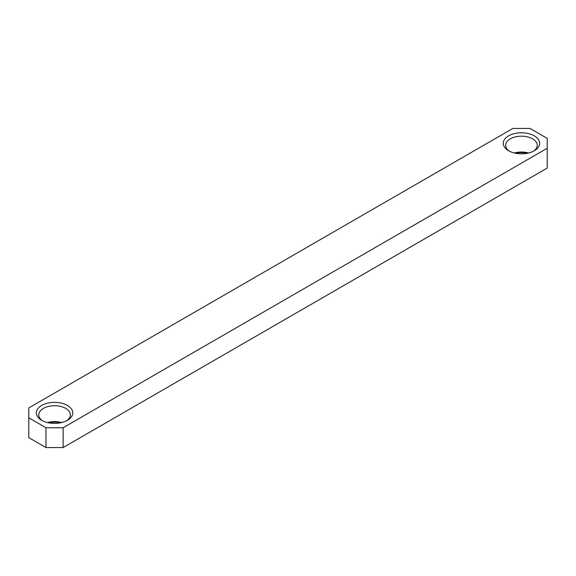 <?xml version="1.0" encoding="UTF-8"?>
<svg xmlns="http://www.w3.org/2000/svg" width="576" height="576" viewBox="0 0 576 576"><rect width="100%" height="100%" fill="white"/><g stroke="black" fill="none" stroke-linecap="round" stroke-linejoin="round"><path stroke-width="0.86" d="M508.579 150.739L508.579 150.739A18.209 10.512 180 0 1 508.579 135.871A18.209 10.512 180 0 1 534.326 135.871A18.209 10.512 180 0 1 534.326 150.739A18.209 10.512 180 0 1 508.579 150.739M533.405 151.236A15.782 9.108 0 0 0 537.228 145.289A15.782 9.108 0 0 0 532.613 138.845A15.782 9.108 0 0 0 515.412 136.872A15.782 9.108 0 0 0 505.67 145.289A15.782 9.108 0 0 0 509.494 151.236M527.522 153.216A18.209 10.512 0 0 0 515.383 153.216M514.397 153A15.782 9.108 180 0 1 528.509 153M41.674 420.307L41.674 420.307A18.209 10.512 180 0 1 41.674 405.439A18.209 10.512 180 0 1 67.421 405.439A18.209 10.512 180 0 1 67.421 420.307A18.209 10.512 180 0 1 41.674 420.307M66.506 420.797A15.782 9.108 0 0 0 70.33 414.857A15.782 9.108 0 0 0 65.707 408.413A15.782 9.108 0 0 0 48.506 406.44A15.782 9.108 0 0 0 38.772 414.857A15.782 9.108 0 0 0 42.595 420.797M60.617 422.784A18.209 10.512 0 0 0 48.478 422.784M47.491 422.561A15.782 9.108 180 0 1 61.603 422.561M547.2 138.355L530.035 128.441L512.87 128.441L28.8 407.916L28.8 417.823L45.965 427.738L63.13 427.738L547.2 148.262L547.2 138.355M63.13 427.738L63.13 447.559L547.2 168.084L547.2 148.262M63.13 447.559L45.965 447.559L45.965 427.738M28.8 417.823L28.8 437.645L45.965 447.559"/></g></svg>
